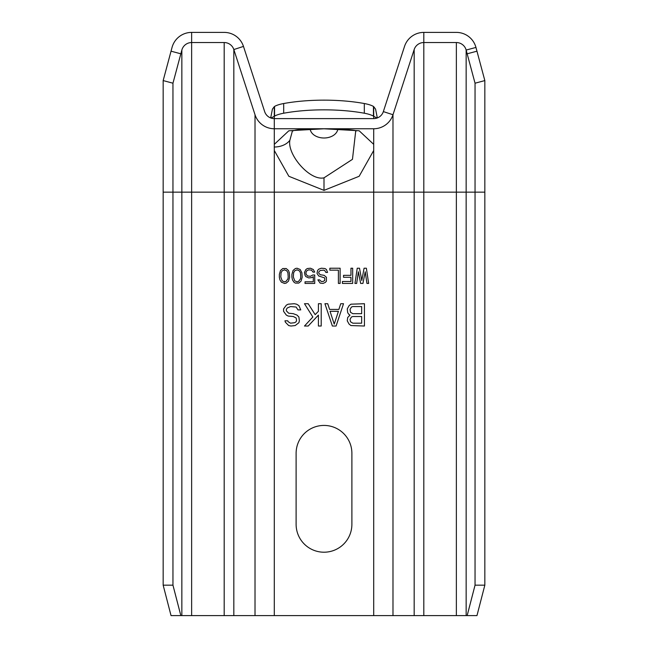 <?xml version="1.0" encoding="UTF-8"?>
<svg xmlns="http://www.w3.org/2000/svg" width="648" height="648" viewBox="0 0 648 648"><rect width="100%" height="100%" fill="white"/><g stroke="black" fill="none" stroke-linecap="round" stroke-linejoin="round"><path stroke-width="0.97" d="M484.834 585.168L476.96 615.6L467.159 615.6L475.041 585.168L484.834 585.168L484.834 192.148L475.041 192.148L475.041 585.168M373.702 150.506L359.154 176.28L324 190.366L288.846 176.28L274.298 150.506L274.298 144.35L288.846 130.774L324 128.782L359.154 130.774L373.702 144.35L373.702 192.148L392.988 192.148L392.988 615.6L467.159 615.6M171.04 51.184L180.841 53.808L172.959 83.203L163.166 80.579L172.044 47.434A20.282 20.282 0 0 1 191.638 32.4L224.184 32.4A20.282 20.282 0 0 1 243.478 46.413L264.651 111.602A10.141 10.141 0 0 0 274.298 118.608L373.702 118.608A10.141 10.141 0 0 0 383.349 111.602L404.522 46.413A20.282 20.282 0 0 1 423.816 32.4L456.362 32.4A20.282 20.282 0 0 1 475.956 47.434L484.834 80.579L484.834 192.148M180.841 53.808L181.845 50.058A10.141 10.141 0 0 1 191.638 42.541L224.184 42.541A10.141 10.141 0 0 1 233.831 49.548L255.012 114.737A20.282 20.282 0 0 0 274.298 128.758L373.702 128.758A20.282 20.282 0 0 0 392.988 114.737L414.169 49.548A10.141 10.141 0 0 1 423.816 42.541L456.362 42.541A10.141 10.141 0 0 1 466.155 50.058L467.159 53.808L476.96 51.184M467.159 53.808L475.041 83.203L484.834 80.579M475.041 83.203L475.041 192.148L466.155 192.148L466.155 615.6M255.012 114.737L255.012 192.148L274.298 192.148L274.298 615.6L392.988 615.6M274.298 615.6L171.04 615.6L163.166 585.168L172.959 585.168L180.841 615.6M300.753 276.955L300.469 278.899L298.469 281.491L297.043 281.807L294.759 280.843L293.333 276.955L293.617 272.751L294.759 270.807L297.043 269.835L299.327 270.807L300.469 272.751L300.753 276.955M288.198 276.955L287.915 278.899L285.914 281.491L284.488 281.807L282.212 280.843L280.786 276.955L281.07 272.751L282.212 270.807L284.488 269.835L286.772 270.807L287.915 272.751L288.198 276.955M361.657 316.532L361.657 323.182L352.82 323.182L350.495 321.756L350.033 319.383L351.427 317.01L352.82 316.532L361.657 316.532M350.495 312.263L350.033 309.412L351.427 307.039L352.82 306.561L361.657 306.561L361.657 313.689L352.82 313.689L350.495 312.263M338.41 311.307L334.23 324.13L330.043 311.307L338.41 311.307M351.888 453.317L351.888 524.313A27.888 27.888 0 0 1 324 552.209A27.888 27.888 0 0 1 296.112 524.313L296.112 453.317A27.888 27.888 0 0 1 324 425.428A27.888 27.888 0 0 1 351.888 453.317M364.079 268.215L361.795 280.519L359.519 268.215L357.234 268.215L354.95 283.427L356.659 283.427L358.376 271.779L360.653 283.427L362.937 283.427L365.221 271.779L366.93 283.427L368.647 283.427L366.363 268.215L364.079 268.215M350.957 268.215L350.957 275.335L343.537 275.335L343.537 277.279L350.957 277.279L350.957 281.491L342.403 281.491L342.403 283.427L352.666 283.427L352.666 268.215L350.957 268.215M340.119 283.427L340.119 268.215L329.848 268.215L329.848 270.159L338.402 270.159L338.402 283.427L340.119 283.427M323.004 283.427L325.28 282.455L326.422 281.167L326.422 277.279L324.146 275.335L320.153 274.687L318.719 273.067L318.719 272.103L320.153 270.483L323.571 270.159L324.713 270.483L325.855 272.427L327.564 272.427L326.422 269.511L324.996 268.539L321.286 268.215L318.719 269.187L317.585 270.483L317.01 273.391L318.719 275.983L324.713 277.927L324.713 280.519L323.004 281.491L321.286 281.491L319.577 279.871L317.868 279.871L320.153 283.103L323.004 283.427M312.733 275.011L310.449 276.307L307.598 275.983L306.172 274.363L305.888 272.751L306.739 270.807L308.74 269.835L311.591 270.159L313.016 272.103L314.726 272.103L313.3 269.511L310.449 268.215L307.314 268.539L305.888 269.511L304.463 272.427L305.03 275.335L305.888 276.631L308.74 277.927L311.874 277.603L313.3 276.631L313.3 281.807L305.03 281.807L305.03 283.427L314.726 283.427L314.726 275.011L312.733 275.011M302.179 277.279L301.895 272.751L300.178 269.511L297.043 268.215L295.334 268.539L293.05 270.483L291.908 274.363L291.908 277.279L292.475 279.871L293.909 282.131L295.334 283.103L298.752 283.103L301.036 281.167L302.179 277.279M289.34 272.751L288.481 270.483L286.205 268.539L282.779 268.539L280.495 270.483L279.353 274.363L279.353 277.279L279.928 279.871L281.354 282.131L284.488 283.427L286.205 283.103L288.481 281.167L289.624 277.279L289.34 272.751M349.102 314.636L350.033 315.106L347.709 317.48L347.247 320.809L349.102 324.13L350.965 325.555L364.443 326.025L364.443 303.718L350.965 304.187L349.102 305.613L347.247 308.934L347.709 312.733L349.102 314.636M324.932 303.718L332.367 326.025L336.085 326.025L343.521 303.718L340.735 303.718L338.88 309.412L329.581 309.412L327.718 303.718L324.932 303.718M321.214 303.718L318.419 303.718L318.419 311.307L315.171 314.636L308.197 303.718L304.479 303.718L312.846 317.01L304.479 326.025L308.197 326.025L318.419 315.106L318.419 326.025L321.214 326.025L321.214 303.718M288.206 321.756L287.736 320.809L284.95 320.809L285.42 322.234L288.668 325.555L290.993 326.025L295.18 325.555L298.898 322.704L299.36 320.809L298.898 317.01L297.035 315.106L293.317 313.689L288.668 313.211L286.343 310.838L286.343 309.412L287.275 307.986L290.531 306.561L296.112 307.039L297.967 309.89L300.753 309.89L298.898 305.613L296.573 304.187L294.249 303.718L288.206 304.187L286.343 305.135L283.557 308.934L283.557 311.307L286.343 315.106L288.206 316.062L293.317 316.532L296.112 317.957L296.573 320.331L296.112 321.756L294.71 322.704L290.531 323.182L288.206 321.756M172.959 83.203L172.959 585.168M163.166 80.579L163.166 585.168M355.687 131.293L352.463 159.335L324 177.827C309.906 181.213 286.983 154.475 289.883 140.227L292.313 131.293M373.442 106.426L373.442 116.13A30.351 8.87 180 0 1 373.702 116.324L373.702 106.628A30.351 8.87 180 0 0 373.442 106.426A25.353 7.412 180 0 0 364.314 103.526L364.314 113.222A76.067 22.243 180 0 0 283.686 113.222A25.353 7.412 180 0 0 274.558 116.13A30.351 8.87 180 0 0 274.298 116.324L274.298 144.35M270.67 117.944L272.427 109.123L274.298 106.628A30.351 8.87 180 0 1 274.558 106.426A25.353 7.412 180 0 1 283.686 103.526A76.067 22.243 0 0 1 364.314 103.526M373.442 116.13A25.353 7.412 180 0 0 364.314 113.222M274.298 106.628L274.298 116.324L270.977 118.049M274.558 106.426L274.558 116.13M373.702 106.628L375.573 109.123L377.33 117.944M373.702 118.608L373.702 116.324L377.023 118.049M475.956 47.434L466.155 50.058L466.155 192.148L456.362 192.148L456.362 615.6M423.816 32.4L423.816 615.6M414.169 49.548L414.169 192.148L456.362 192.148L456.362 42.541M383.349 111.602L392.988 114.737L392.988 192.148L414.169 192.148L414.169 615.6M243.478 46.413L233.831 49.548L233.831 615.6M274.298 150.506L274.298 192.148L373.702 192.148L373.702 615.6M373.702 128.758L373.702 144.35M191.638 32.4L191.638 192.148L255.012 192.148L255.012 615.6M224.184 42.541L224.184 615.6M181.845 50.058L181.845 192.148L191.638 192.148L191.638 615.6M163.166 192.148L181.845 192.148L181.845 615.6M274.193 147.015A17.747 12.636 0.6 0 0 289.883 140.227M324 190.366L324 177.827M310.141 128.903A13.892 9.825 180 0 0 324 138A13.892 9.825 0 0 0 337.859 128.903M283.686 103.526L283.686 113.222M292.37 131.204L292.264 131.325C293.884 129.681 304.544 128.831 324.259 128.79C347.765 129.365 358.255 130.208 355.736 131.325L355.631 131.204"/></g></svg>
